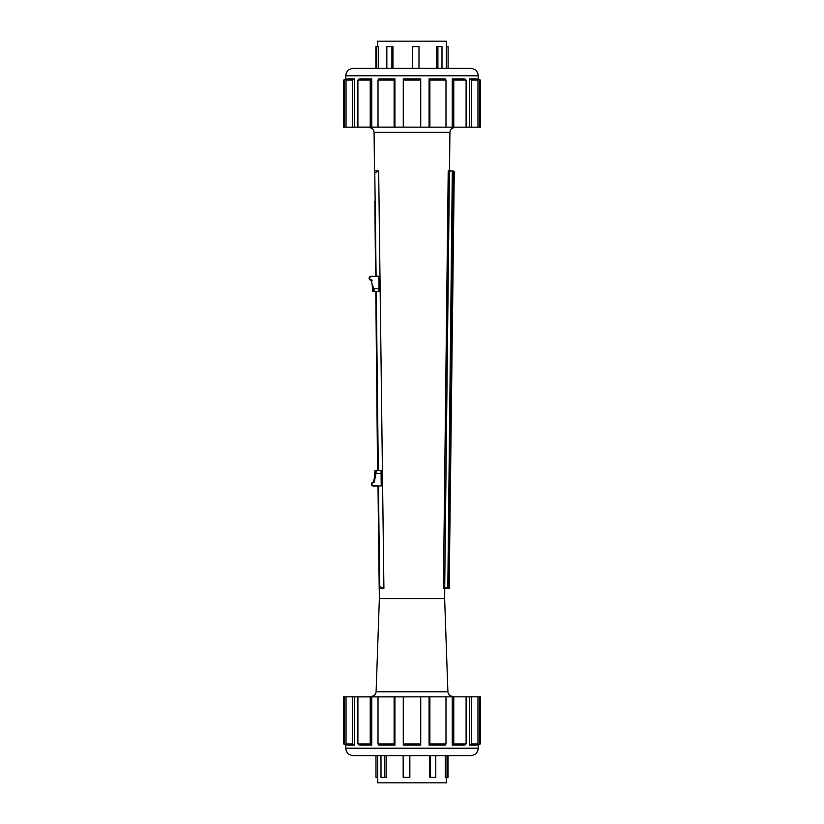 <?xml version="1.0" encoding="UTF-8"?>
<svg xmlns="http://www.w3.org/2000/svg" width="824" height="824" viewBox="0 0 824 824"><rect width="100%" height="100%" fill="white"/><g stroke="black" fill="none" stroke-linecap="round" stroke-linejoin="round"><path stroke-width="1.24" d="M374.807 201.602L375.61 276.225M373.014 291.531L372.118 284.404L372.819 291.449L375.785 291.696L377.567 470.586M377.989 486.057L379.195 587.914M375.837 291.696L377.866 470.586L375.837 291.696M374.312 477.951L374.848 470.895L374.312 477.951L374.848 470.895L380.75 470.556M376.104 470.968L375.95 473.553L376.218 470.751M375.476 473.429L373.385 482.174A1.967 1.967 0 0 0 371.439 484.162A1.967 1.967 0 0 0 373.427 486.108L380.925 486.016M378.484 486.047L379.617 586.544L383.902 588.284L378.659 170.815L374.786 173.061L376.104 276.225M381.224 486.016L373.416 485.614A1.473 1.473 0 0 1 371.933 484.162A1.473 1.473 0 0 1 373.385 482.668A0.978 0.978 0 0 0 374.353 481.669L375.95 473.553L381.079 473.491L381.048 470.545M381.079 473.491L381.213 485.521M378.721 291.665L375.878 291.696M378.546 276.195L375.363 276.225M372.819 291.449L379.019 291.655L378.844 276.195M372.407 285.444L373.849 288.771L371.603 282.581L372.077 280.685L371.088 280.212A1.967 1.967 0 0 1 369.101 278.265A1.967 1.967 0 0 1 371.047 276.277L378.844 276.679M374.539 291.706L373.849 288.771L378.988 288.709M373.375 288.905L374.065 291.356M374.467 170.867L374.786 173.061L374.467 170.867L378.659 170.815M377.619 46.608L377.619 41.2L446.381 41.2L446.381 68.413L446.381 46.608L448.112 46.608L448.112 68.413M436.555 68.413L436.555 46.608L437.915 46.608L437.915 68.413M441.994 68.413L441.994 46.608L437.915 46.608M412.35 68.413L412.35 46.608L412.536 68.413M418.983 68.413L418.983 46.608L412.536 46.608M391.884 68.413L391.884 46.608L386.837 46.608L386.837 68.413M391.884 46.608L392.976 46.608L392.976 68.413M376.558 68.413L376.558 46.608L375.888 46.608L375.888 68.413M376.558 46.608L378.298 46.608L378.298 68.413M354.681 745.143L352.713 743.928L346.039 743.928L348.006 745.143L354.681 745.143L354.681 696.805L352.713 696.805L352.713 743.928M346.348 744.113L346.348 745.143L343.659 743.928L343.659 696.805L346.039 696.805L346.039 743.928M346.039 696.805L352.713 696.805M371.737 745.143L370.233 743.928L357.904 743.928L359.408 745.143L371.737 745.143L371.737 696.805L370.233 696.805L370.233 743.928M370.233 696.805L357.904 696.805L357.904 743.928M394.933 745.143L394.119 743.928L378.01 743.928L378.824 745.143L394.933 745.143L394.933 696.805L394.119 696.805L394.119 743.928M394.119 696.805L378.01 696.805L378.01 743.928M420.714 745.143L420.714 743.928L403.286 743.928L403.286 745.143L420.714 745.143M429.067 745.143L445.176 745.143L445.99 743.928L429.881 743.928L429.067 745.143L429.067 696.805L403.286 696.805L403.286 743.928M420.714 696.805L420.714 743.928M429.067 696.805L429.881 696.805L429.881 743.928M429.881 696.805L445.99 696.805L445.99 743.928M452.263 745.143L464.592 745.143L466.096 743.928L453.767 743.928L452.263 745.143L452.263 696.805L453.767 696.805L453.767 743.928M453.767 696.805L466.096 696.805L466.096 743.928M469.32 745.143L475.994 745.143L477.961 743.928L471.287 743.928L469.32 745.143L469.32 696.805L471.287 696.805L471.287 743.928M471.287 696.805L477.961 696.805L477.961 743.928M477.652 745.143L480.341 743.928L477.652 745.143L477.652 744.113M477.961 696.805L479.784 696.805L479.784 743.928M479.784 696.805L480.341 696.805L480.341 743.928M346.348 745.143L345.771 745.143L345.771 748.223C346.204 752.703 348.665 755.155 353.136 755.587L470.864 755.587C475.335 755.155 477.796 752.703 478.229 748.223L345.771 748.223M344.216 696.805L344.216 743.928M469.32 696.805L466.096 696.805M452.263 696.805L445.99 696.805M403.286 696.805L394.933 696.805M378.01 696.805L371.737 696.805M357.904 696.805L354.681 696.805M477.652 79.887L477.652 78.857L480.341 80.072L478.229 78.857L478.229 75.777C477.796 71.297 475.335 68.845 470.864 68.413L353.136 68.413C348.665 68.845 346.204 71.297 345.771 75.777L478.229 75.777M477.652 78.857L478.229 78.857M480.341 80.072L480.341 127.195L477.961 127.195L477.961 80.072L475.994 78.857L469.32 78.857L471.287 80.072L477.961 80.072M479.784 127.195L479.784 80.072M477.961 127.195L469.32 127.195L469.32 78.857M471.287 127.195L471.287 80.072M452.263 78.857L453.767 80.072L466.096 80.072L464.592 78.857L452.263 78.857L452.263 127.195L453.767 127.195L453.767 80.072M453.767 127.195L466.096 127.195L466.096 80.072M429.067 78.857L429.881 80.072L445.99 80.072L445.176 78.857L429.067 78.857L429.067 127.195L429.881 127.195L429.881 80.072M429.881 127.195L445.99 127.195L445.99 80.072M403.286 78.857L403.286 80.072L420.714 80.072L420.714 78.857L403.286 78.857M394.933 78.857L378.824 78.857L378.01 80.072L394.119 80.072L394.933 78.857L394.933 127.195L420.714 127.195L420.714 80.072M403.286 127.195L403.286 80.072M394.933 127.195L394.119 127.195L394.119 80.072M394.119 127.195L378.01 127.195L378.01 80.072M371.737 78.857L359.408 78.857L357.904 80.072L370.233 80.072L371.737 78.857L371.737 127.195L370.233 127.195L370.233 80.072M370.233 127.195L357.904 127.195L357.904 80.072M354.681 78.857L348.006 78.857L346.039 80.072L352.713 80.072L354.681 78.857L354.681 127.195L352.713 127.195L352.713 80.072M352.713 127.195L346.039 127.195L346.039 80.072M346.348 78.857L343.659 80.072L346.348 78.857L346.348 79.887M346.039 127.195L344.216 127.195L344.216 80.072M344.216 127.195L343.659 127.195L343.659 80.072M345.771 78.857L345.771 75.777M354.681 127.195L357.904 127.195M371.737 127.195L378.01 127.195M420.714 127.195L429.067 127.195M445.99 127.195L452.263 127.195M466.096 127.195L469.32 127.195M379.195 588.346L383.387 588.295M444.641 598.626L447.885 691.748L376.115 691.748L379.359 598.626L444.641 598.626L444.754 588.346L443.415 588.326L444.713 587.955L449.441 171.248L448.318 170.846L452.541 170.898L449.441 170.867M443.415 588.326L448.215 171.238L449.492 170.867L448.318 170.846M448.421 588.388L449.152 588.388L448.194 587.996L452.922 171.289L453.89 171.299L449.152 588.388L454.282 171.299L449.162 588.388M444.702 588.346L447.803 588.377L452.314 171.279L453.149 170.908M452.541 170.898L448.215 171.238M376.115 691.748C375.734 694.57 374.117 696.125 371.284 696.414M464.746 696.805L359.151 696.898M369.245 127.586C372.129 127.885 373.746 129.481 374.075 132.365L449.925 132.365C450.244 129.461 451.851 127.875 454.755 127.586M359.151 127.102L464.746 127.195M379.359 598.626L379.246 588.346M374.508 170.867L374.075 132.365M386.219 755.587L386.219 777.393L384.798 777.393L384.798 755.587M446.381 777.393L446.381 782.8L377.619 782.8L377.619 755.587M447.02 755.587L447.02 777.393L445.3 777.393L445.3 755.587M430.519 755.587L430.519 777.393L429.5 777.393L429.5 755.587M409.847 755.587L409.847 777.393L409.569 755.587M380.987 755.587L380.987 777.393L384.798 777.393M377.619 777.393L375.96 777.393L375.96 755.587M447.02 777.393L448.04 777.393L448.04 755.587M430.519 777.393L435.772 777.393L435.772 755.587M403.173 755.587L403.173 777.393L409.569 777.393M375.044 470.813L376.187 470.803M378.309 470.576L376.28 291.686M372.077 280.685A0.978 0.978 0 0 0 371.078 279.717L371.088 280.212M371.078 279.717A1.473 1.473 0 0 1 369.595 278.255A1.473 1.473 0 0 1 371.047 276.771M449.554 588.006L443.302 587.934M345.771 745.143L343.659 743.928M478.229 745.143L478.229 748.223M447.885 691.748C448.256 694.591 449.863 696.146 452.716 696.414M449.492 170.846L449.925 132.365"/></g></svg>
